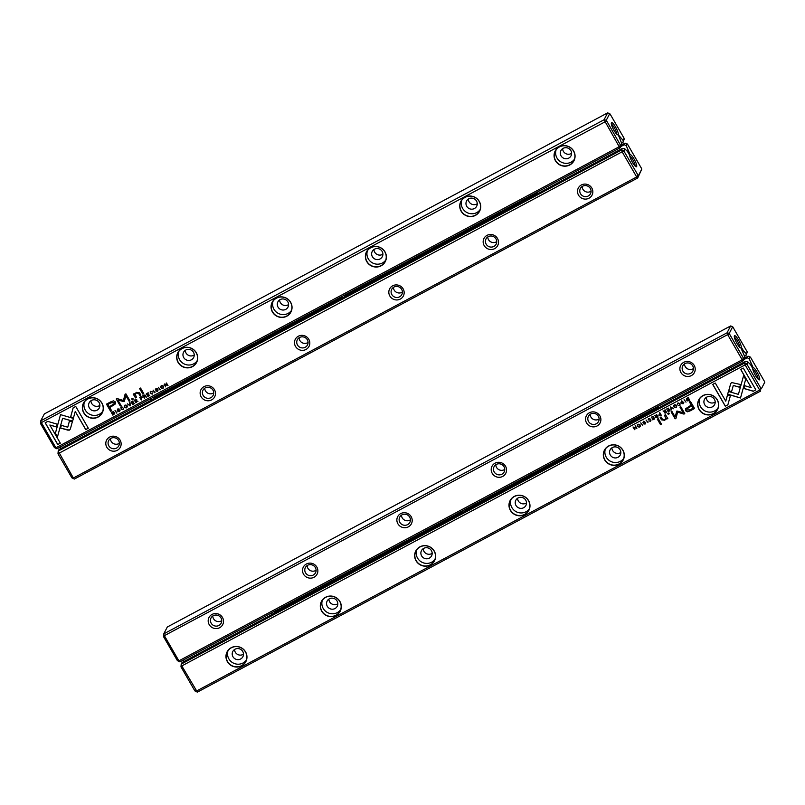 <?xml version="1.0" encoding="UTF-8"?>
<svg xmlns="http://www.w3.org/2000/svg" width="805" height="805" viewBox="0 0 805 805"><rect width="100%" height="100%" fill="white"/><g stroke="black" fill="none" stroke-linecap="round" stroke-linejoin="round"><path stroke-width="1.21" d="M746.356 353.798L747.292 351.996L745.963 355.518L746.356 353.798L743.498 350.9L741.415 347.337L741.053 348.223L744.806 356.776L743.206 360.821L179.907 661.881L178.891 660.855L742.2 359.795L727.66 334.618L164.361 635.678L178.891 660.855L177.392 660.643L163.506 636.604L163.747 633.887L727.046 332.827L730.628 325.945L167.319 626.994L163.747 633.887L164.361 635.678L163.506 636.604M179.907 661.881L177.392 660.643M747.292 351.996L732.701 326.729L729.28 333.31L729.551 334.085L743.428 358.124L743.87 358.577L744.806 356.776M741.214 347.72A6.903 1.509 61.9 0 0 738.497 339.972A6.903 1.509 61.9 0 0 734.321 336.027A6.903 1.509 61.9 0 0 736.957 343.413A6.903 1.509 61.9 0 0 740.67 347.901A6.903 1.509 61.9 0 0 741.214 347.72M744.625 356.233L745.963 355.518M694.202 365.41A7.728 7.456 27.4 0 1 687.54 376.478A7.728 7.456 27.4 0 1 680.919 365.007A7.728 7.456 27.4 0 1 694.202 365.41M599.866 415.823A7.728 7.456 27.4 0 1 593.205 426.892A7.728 7.456 27.4 0 1 586.583 415.42A7.728 7.456 27.4 0 1 599.866 415.823M505.53 466.246A7.728 7.456 27.4 0 1 498.859 477.315A7.728 7.456 27.4 0 1 492.237 465.843A7.728 7.456 27.4 0 1 505.53 466.246M411.184 516.669A7.728 7.456 27.4 0 1 404.523 527.738A7.728 7.456 27.4 0 1 397.901 516.267A7.728 7.456 27.4 0 1 411.184 516.669M316.848 567.082A7.728 7.456 27.4 0 1 310.177 578.151A7.728 7.456 27.4 0 1 303.555 566.68A7.728 7.456 27.4 0 1 316.848 567.082M222.502 617.505A7.728 7.456 27.4 0 1 215.841 628.574A7.728 7.456 27.4 0 1 209.22 617.103A7.728 7.456 27.4 0 1 222.502 617.505M743.498 350.9L742.814 351.262M729.551 334.085L727.66 334.618L727.046 332.827L729.28 333.31M743.87 358.577L743.206 360.821L742.2 359.795L743.428 358.124M730.628 325.945L732.701 326.729M212.782 616.006A5.695 5.504 -152.6 0 0 221.757 620.655M221.003 617.968A5.695 5.504 27.4 0 1 216.263 626.129A5.695 5.504 27.4 0 1 211.041 617.958A5.695 5.504 27.4 0 1 221.003 617.968M307.128 565.583A5.695 5.504 -152.6 0 0 316.093 570.242M401.464 515.16A5.695 5.504 -152.6 0 0 410.439 519.819M495.81 464.747A5.695 5.504 -152.6 0 0 504.775 469.396M590.146 414.323A5.695 5.504 -152.6 0 0 599.121 418.982M684.481 363.9A5.695 5.504 -152.6 0 0 693.457 368.559M315.349 567.545A5.695 5.504 27.4 0 1 310.599 575.716A5.695 5.504 27.4 0 1 305.377 567.545A5.695 5.504 27.4 0 1 315.349 567.545M409.685 517.132A5.695 5.504 27.4 0 1 404.945 525.293A5.695 5.504 27.4 0 1 399.723 517.122A5.695 5.504 27.4 0 1 409.685 517.132M504.021 466.709A5.695 5.504 27.4 0 1 499.281 474.87A5.695 5.504 27.4 0 1 494.059 466.699A5.695 5.504 27.4 0 1 504.021 466.709M598.367 416.286A5.695 5.504 27.4 0 1 593.627 424.456A5.695 5.504 27.4 0 1 588.405 416.286A5.695 5.504 27.4 0 1 598.367 416.286M692.702 365.873A5.695 5.504 27.4 0 1 687.963 374.033A5.695 5.504 27.4 0 1 682.741 365.862A5.695 5.504 27.4 0 1 692.702 365.873M739.624 347.126A5.695 1.248 61.9 0 0 737.853 341.773A5.695 1.248 61.9 0 0 734.391 337.325M622.346 148.422L59.037 449.482L58.212 451.072L621.52 150.012L622.346 148.422L624.69 148.684L627.548 151.582L629.631 155.144L630.023 154.379L626.24 145.705L624.278 144.709L620.856 146.54M624.69 148.684L624.026 151.27L638.345 175.752L641.756 169.171L641.494 168.396L627.608 144.357L627.176 143.904L626.24 145.705M629.832 154.761A6.903 1.509 -118.1 0 1 634.702 160.205A6.903 1.509 -118.1 0 1 636.121 166.776A6.903 1.509 -118.1 0 1 631.915 161.392A6.903 1.509 -118.1 0 1 629.772 154.902A6.903 1.509 -118.1 0 1 629.832 154.761M60.637 446.825L60.375 448.767M641.756 169.171L637.681 178.006L74.372 479.056L71.866 477.828L57.98 453.789L58.212 451.072L73.366 478.029L636.675 176.979L622.134 151.803L57.98 453.789M624.278 144.709L625.093 143.119L621.38 145.111M106.824 447.248A7.728 7.456 27.4 0 1 113.485 436.179A7.728 7.456 27.4 0 1 120.106 447.65A7.728 7.456 27.4 0 1 106.824 447.248M201.159 396.825A7.728 7.456 27.4 0 1 207.831 385.756A7.728 7.456 27.4 0 1 214.452 397.227A7.728 7.456 27.4 0 1 201.159 396.825M295.505 346.402A7.728 7.456 27.4 0 1 302.167 335.343A7.728 7.456 27.4 0 1 308.788 346.814A7.728 7.456 27.4 0 1 295.505 346.402M389.841 295.988A7.728 7.456 27.4 0 1 396.503 284.92A7.728 7.456 27.4 0 1 403.134 296.391A7.728 7.456 27.4 0 1 389.841 295.988M484.177 245.565A7.728 7.456 27.4 0 1 490.849 234.497A7.728 7.456 27.4 0 1 497.47 245.968A7.728 7.456 27.4 0 1 484.177 245.565M578.523 195.142A7.728 7.456 27.4 0 1 585.185 184.083A7.728 7.456 27.4 0 1 591.806 195.555A7.728 7.456 27.4 0 1 578.523 195.142M627.165 151.199L627.97 150.766M629.299 154.62L629.983 154.258L629.309 154.641M638.345 175.752L637.681 178.006L636.675 176.979L637.902 175.309M71.866 477.828L74.372 479.056M624.026 151.27L622.134 151.803L621.52 150.012L623.754 150.485M625.093 143.119L627.176 143.904M582.106 186.539A5.695 5.504 -152.6 0 0 591.071 191.188M580.516 193.743A5.695 5.504 27.4 0 1 585.255 185.573A5.695 5.504 27.4 0 1 590.478 193.743A5.695 5.504 27.4 0 1 580.516 193.743M487.76 236.952A5.695 5.504 -152.6 0 0 496.735 241.611M393.424 287.375A5.695 5.504 -152.6 0 0 402.399 292.034M299.088 337.798A5.695 5.504 -152.6 0 0 308.053 342.447M204.742 388.211A5.695 5.504 -152.6 0 0 213.717 392.87M110.406 438.634A5.695 5.504 -152.6 0 0 119.371 443.293M486.17 244.167A5.695 5.504 27.4 0 1 490.919 235.996A5.695 5.504 27.4 0 1 496.142 244.167A5.695 5.504 27.4 0 1 486.17 244.167M391.834 294.58A5.695 5.504 27.4 0 1 396.573 286.419A5.695 5.504 27.4 0 1 401.796 294.59A5.695 5.504 27.4 0 1 391.834 294.58M297.488 345.003A5.695 5.504 27.4 0 1 302.237 336.832A5.695 5.504 27.4 0 1 307.46 345.003A5.695 5.504 27.4 0 1 297.488 345.003M203.152 395.426A5.695 5.504 27.4 0 1 207.891 387.255A5.695 5.504 27.4 0 1 213.114 395.426A5.695 5.504 27.4 0 1 203.152 395.426M108.816 445.839A5.695 5.504 27.4 0 1 113.555 437.679A5.695 5.504 27.4 0 1 118.778 445.849A5.695 5.504 27.4 0 1 108.816 445.839M635.075 166.001A5.695 1.248 61.9 0 0 632.891 159.903A5.695 1.248 61.9 0 0 629.832 156.2M629.369 154.731L630.023 154.379M670.646 406.887L671.068 410.137L671.088 407.189L673.644 408.759L670.646 406.887M727.629 394.239L740.509 398.012L745.661 379.376L743.568 375.754L738.406 394.38L728.445 391.461L727.629 394.239L728.455 391.472M740.54 397.922L727.67 394.148M755.855 389.862L743.287 368.086L740.701 369.465L751.196 387.628L744.625 385.706L743.85 388.493L753.259 391.25L755.855 389.862M731.614 382.536L730.678 383.663L728.696 390.848L731.564 391.693L733.295 385.454L739.684 387.296L740.459 384.508L731.614 382.536M680.225 405.006L679.571 405.65L680.044 403.587L678.021 402.882L677.387 404.221L678.202 403.194L679.621 403.818L679.45 405.348L678.112 405.458L680.205 405.046M677.82 403.989L678.243 403.104L677.87 403.899L678.243 403.104L679.621 403.818M660.311 415.893L661.338 415.34L659.808 412.683L660.08 414.062L658.923 415.672L660.352 415.803L658.963 415.581L658.893 414.907L658.963 415.581M684.079 399.713L686.011 402.158L684.079 399.713M653.137 416.245L651.275 417.242L652.925 416.769L653.449 417.674L652.251 418.731L653.63 417.986L654.103 418.801L652.835 419.878L654.676 418.902L653.137 416.245M676.723 406.847L675.999 407.551C677.257 405.69 676.733 404.774 674.419 404.814C673.161 406.676 673.694 407.592 675.999 407.551L676.703 406.897M674.419 404.814L673.715 405.468M657.051 417.624L658.098 417.071L656.568 414.414L656.86 415.823L654.475 415.531L655.854 416.537L655.673 417.453L657.051 417.624L655.723 417.372L655.904 416.447L654.515 415.44M655.904 416.447L655.723 417.372M644.704 421.77L643.537 421.317L642.883 422.726L645.369 422.977L643.698 423.903L645.087 424.074L645.771 422.726L643.276 422.464L643.728 421.619L644.755 421.679L643.779 421.538L643.276 422.464M643.587 421.226L642.933 422.635L645.409 422.887L644.956 423.762M643.537 421.317L642.933 422.635M727.871 404.824L730.407 395.688L727.539 394.842L725.768 401.182L715.293 383.049L712.717 384.418L725.295 406.193L727.871 404.824M197.366 692.129L194.85 690.891L196.36 691.103L759.658 390.043L745.128 364.866L181.819 665.926L197.366 692.129L760.675 391.069L759.658 390.043L760.896 388.372L761.339 388.825L764.75 382.244L764.478 381.459L750.602 357.42L750.159 356.967L749.224 358.778L752.977 367.322L752.293 367.684M245.565 651.889A10.576 10.203 27.4 0 1 236.439 667.043A10.576 10.203 27.4 0 1 227.382 651.336A10.576 10.203 27.4 0 1 245.565 651.889M339.911 601.466A10.576 10.203 27.4 0 1 330.785 616.62A10.576 10.203 27.4 0 1 321.718 600.922A10.576 10.203 27.4 0 1 339.911 601.466M434.247 551.053A10.576 10.203 27.4 0 1 425.121 566.197A10.576 10.203 27.4 0 1 416.054 550.499A10.576 10.203 27.4 0 1 434.247 551.053M528.583 500.63A10.576 10.203 27.4 0 1 519.467 515.784A10.576 10.203 27.4 0 1 510.4 500.076A10.576 10.203 27.4 0 1 528.583 500.63M622.929 450.206A10.576 10.203 27.4 0 1 613.802 465.36A10.576 10.203 27.4 0 1 604.736 449.663A10.576 10.203 27.4 0 1 622.929 450.206M717.265 399.793A10.576 10.203 27.4 0 1 708.148 414.937A10.576 10.203 27.4 0 1 699.082 399.24A10.576 10.203 27.4 0 1 717.265 399.793M690.408 410.741L694.554 408.517L690.438 401.403L689.422 401.947L691.233 405.086L685.468 408.839L685.639 410.761L687.611 411.808L690.408 410.741L687.661 411.717L685.689 410.671L685.488 408.799M646.023 420.049L647.945 422.494L646.023 420.049M688.889 400.608L689.714 400.166L688.184 397.509L686.343 398.908L686.544 400.085L687.712 400.94L688.889 400.608L687.752 400.86L686.585 399.994L686.444 398.676M675.103 416.93L676.713 411.315L675.103 416.93L671.903 411.385L671.088 411.818L675.133 418.821L675.948 418.389L677.609 412.18L683.978 414.102L684.793 413.659L680.758 406.656L679.943 407.089L683.143 412.643L676.935 411.003M650.953 420.653L650.299 421.297L650.762 419.234L648.75 418.53L648.106 419.868L648.931 418.842L650.349 419.465L650.168 420.995L648.83 421.106L650.923 420.693M648.548 419.636L648.971 418.751L648.599 419.546L648.971 418.751L650.349 419.465M665.624 413.046L666.661 412.492L665.131 409.836L665.423 411.244L663.038 410.952L664.417 411.959L664.236 412.885L665.624 413.046L664.286 412.794L664.467 411.878L663.089 410.862M664.467 411.878L664.286 412.794M640.307 426.318L639.583 427.022C640.84 425.151 640.307 424.235 638.003 424.275C636.745 426.137 637.268 427.053 639.583 427.022L640.287 426.358M638.003 424.275L637.298 424.929M640.72 422.877L642.652 425.332L640.72 422.877M668.371 408.105L666.51 409.101L668.16 408.628L668.683 409.534L667.486 410.58L668.864 409.846L669.337 410.651L668.07 411.737L669.911 410.761L668.371 408.105M635.336 425.754L636.272 428.21L633.012 427.002L634.551 429.659L633.656 427.294L636.866 428.411L635.336 425.754M658.259 418.6L657.303 419.113L660.472 424.617L661.438 424.104L658.259 418.6M682.771 401.423L681.594 400.981L680.95 402.379L683.425 402.631L681.755 403.567L683.143 403.738L683.827 402.389L681.342 402.128L681.795 401.282L682.811 401.343L681.835 401.192L681.342 402.128M681.644 400.89L680.99 402.289L683.475 402.55L683.012 403.426M681.594 400.981L680.99 402.289M668.864 412.935L667.748 413.529L668.231 414.364L669.347 413.76L668.864 412.935M667.033 417.312L665.534 414.706L664.558 415.229L665.795 418.59L664.628 419.657L662.394 419.214L661.147 417.06L660.191 417.564L661.499 419.838L664.688 420.291L666.429 418.379L666.872 419.013L667.828 418.499L667.033 417.312M666.238 418.902L664.739 420.2L661.549 419.747L660.271 417.523M752.303 367.704L753.017 367.442L752.353 367.794M183.62 659.889L183.369 661.831M194.85 690.891L180.974 666.852L181.206 664.135L744.514 363.075L745.329 361.485L747.684 361.747L750.542 364.645L752.554 368.137L753.017 367.442M743.84 359.604L747.261 357.772L748.087 356.182L744.363 358.175M747.684 361.747L747.01 364.333L760.896 388.372M752.816 367.825A6.903 1.509 61.9 0 0 752.766 367.966A6.903 1.509 61.9 0 0 754.909 374.456A6.903 1.509 61.9 0 0 759.105 379.839A6.903 1.509 61.9 0 0 757.072 372.131A6.903 1.509 61.9 0 0 752.816 367.825M764.75 382.244L761.339 388.825M180.974 666.852L181.819 665.926L181.206 664.135L182.031 662.545L745.329 361.485M750.964 363.83L750.159 364.263M749.224 358.778L747.261 357.772M747.01 364.333L745.128 364.866L744.514 363.075L746.748 363.548M748.087 356.182L750.159 356.967M232.937 656.709A5.695 5.504 27.4 0 1 240.383 649.212A5.695 5.504 27.4 0 1 238.008 659.637A5.695 5.504 27.4 0 1 232.937 656.709M246.31 660.15A10.415 10.052 27.4 0 1 228.026 650.661M245.445 651.929A10.415 10.052 -152.6 0 0 227.241 651.919A10.415 10.052 -152.6 0 0 231.85 665.634A10.415 10.052 -152.6 0 0 245.445 651.929M234.537 649.504A5.695 5.504 -152.6 0 0 243.502 654.163M327.283 606.296A5.695 5.504 27.4 0 1 334.719 598.789A5.695 5.504 27.4 0 1 332.344 609.214A5.695 5.504 27.4 0 1 327.283 606.296M340.646 609.727A10.415 10.052 27.4 0 1 322.362 600.238M339.78 601.506A10.415 10.052 -152.6 0 0 321.577 601.496A10.415 10.052 -152.6 0 0 326.196 615.221A10.415 10.052 -152.6 0 0 339.78 601.506M421.619 555.873A5.695 5.504 27.4 0 1 429.065 548.366A5.695 5.504 27.4 0 1 426.69 558.791A5.695 5.504 27.4 0 1 421.619 555.873M434.992 559.314A10.415 10.052 27.4 0 1 416.698 549.815M434.126 551.093A10.415 10.052 -152.6 0 0 415.923 551.083A10.415 10.052 -152.6 0 0 420.532 564.798A10.415 10.052 -152.6 0 0 434.126 551.093M515.965 505.449A5.695 5.504 27.4 0 1 523.401 497.953A5.695 5.504 27.4 0 1 521.026 508.378A5.695 5.504 27.4 0 1 515.965 505.449M529.328 508.891A10.415 10.052 27.4 0 1 511.044 499.402M528.462 500.67A10.415 10.052 -152.6 0 0 510.259 500.66A10.415 10.052 -152.6 0 0 514.878 514.375A10.415 10.052 -152.6 0 0 528.462 500.67M610.301 455.036A5.695 5.504 27.4 0 1 617.737 447.53A5.695 5.504 27.4 0 1 615.372 457.954A5.695 5.504 27.4 0 1 610.301 455.036M623.664 458.468A10.415 10.052 27.4 0 1 605.38 448.979M622.808 450.247A10.415 10.052 -152.6 0 0 604.605 450.237A10.415 10.052 -152.6 0 0 609.214 463.962A10.415 10.052 -152.6 0 0 622.808 450.247M704.647 404.613A5.695 5.504 27.4 0 1 712.083 397.107A5.695 5.504 27.4 0 1 709.708 407.531A5.695 5.504 27.4 0 1 704.647 404.613M718.01 408.055A10.415 10.052 27.4 0 1 699.726 398.555M717.144 399.833A10.415 10.052 -152.6 0 0 698.941 399.823A10.415 10.052 -152.6 0 0 703.55 413.539A10.415 10.052 -152.6 0 0 717.144 399.833M328.873 599.081A5.695 5.504 -152.6 0 0 337.848 603.74M423.209 548.668A5.695 5.504 -152.6 0 0 432.184 553.317M517.555 498.245A5.695 5.504 -152.6 0 0 526.52 502.904M611.891 447.822A5.695 5.504 -152.6 0 0 620.866 452.48M706.237 397.408A5.695 5.504 -152.6 0 0 715.202 402.057M758.058 379.064A5.695 1.248 61.9 0 0 755.885 372.967A5.695 1.248 61.9 0 0 752.826 369.264M727.891 404.744L725.295 406.193M725.768 401.182L727.549 394.853M725.335 406.112L712.797 384.377M645.137 423.983L643.769 423.853M694.524 408.477L690.459 410.651M691.233 405.086L689.493 401.906M686.826 408.86L691.747 405.811L693.055 408.236L691.706 405.901L686.796 408.9L686.917 409.987L690.016 409.856L693.055 408.236M647.924 422.444L646.093 420.009M658.067 417.02L657.101 417.533M656.86 415.823L656.246 414.585M656.075 417.191L657.101 416.054L657.514 416.94L657.051 416.145L656.075 417.191L657.514 416.94M689.694 400.115L688.939 400.528M686.997 399.773L688.023 397.952L689.161 400.085L687.973 398.042L686.876 398.757L687.39 398.294L686.957 399.864L689.161 400.085M675.969 418.308L675.184 418.731L671.169 411.778M684.763 413.609L684.019 414.012L677.609 412.18M683.143 412.643L680.014 407.048M650.219 420.904L650.4 419.375M650.339 421.206L648.88 421.015M676.049 407.461L673.906 406.807L673.745 405.428M674.167 405.499L674.65 405.026C676.281 405.096 676.693 405.811 675.888 407.169M675.838 407.26C676.653 405.901 676.24 405.187 674.6 405.116C673.785 406.485 674.198 407.199 675.838 407.26L676.311 406.787M653.449 417.674L652.976 416.678L651.346 417.201M654.103 418.801L653.68 417.896L652.141 418.369M654.646 418.852L652.734 419.526M685.981 402.108L684.149 399.672M666.641 412.442L665.665 412.955M665.423 411.244L664.809 410.007M664.638 412.613L665.665 411.476L666.077 412.371L665.614 411.566L664.638 412.613L666.077 412.371M661.308 415.289L660.352 415.803M660.08 414.062L659.486 412.854M659.335 415.44L660.321 414.293L660.764 415.239L660.271 414.384L659.335 415.44L660.764 415.239M679.49 405.257L679.672 403.728M679.621 405.559L678.152 405.378M731.594 391.592L728.736 390.757L730.729 383.572M739.704 387.205L733.295 385.454M755.825 389.811L753.259 391.25M751.196 387.628L740.781 369.425M753.299 391.16L743.901 388.413L744.645 385.716M738.406 394.38L743.579 375.774M671.491 409.846L670.696 406.857M673.594 408.719L671.088 407.189M639.633 426.932L637.49 426.278L637.319 424.889M638.224 424.487L638.184 424.577C637.369 425.946 637.781 426.66 639.422 426.72C640.227 425.362 639.814 424.648 638.184 424.577L638.224 424.487C639.864 424.557 640.277 425.271 639.462 426.64M642.621 425.282L640.79 422.846M668.683 409.534L668.21 408.538L666.58 409.061M669.337 410.651L668.915 409.755L667.375 410.228M669.881 410.711L667.969 411.385M636.272 428.21L635.044 425.915M634.873 429.417L633.092 426.962M636.846 428.361L633.656 427.294M661.408 424.054L660.523 424.527L657.373 419.073M683.193 403.647L681.825 403.516M669.317 413.71L668.281 414.273L667.828 413.488M665.816 418.54L664.638 415.189M667.798 418.459L666.922 418.922L666.48 418.288M130.38 405.76L129.957 402.52L129.947 405.458L127.381 403.889L130.38 405.76M73.406 418.419L60.526 414.635L55.364 433.271L57.457 436.904L62.619 418.268L72.591 421.196L73.406 418.419M57.487 436.793L55.414 433.181L60.526 414.645M45.171 422.786L57.749 444.561L60.325 443.183L49.84 425.02L56.4 426.942L57.175 424.155L47.777 421.397L45.171 422.786M69.411 430.122L70.347 428.985L72.339 421.8L69.461 420.965L67.741 427.203L61.351 425.352L60.576 428.139L69.411 430.122M121.454 407.008L120.992 409.071L123.004 409.765L123.648 408.427L122.823 409.463L121.404 408.829L121.585 407.31L122.924 407.189L120.82 407.602M123.205 408.668L122.823 409.463M140.724 396.764L139.688 397.318L141.227 399.974L140.945 398.596L142.103 396.976L140.724 396.764M142.163 397.7L142.103 396.976M116.946 412.945L115.024 410.5L116.946 412.945M147.889 396.412L149.76 395.416L148.1 395.879L147.577 394.973L148.955 394.239L147.395 394.661L146.933 393.856L148.19 392.77L146.349 393.756L147.889 396.412L146.43 393.715M125.027 405.096C123.769 406.968 124.302 407.883 126.606 407.843C127.864 405.982 127.341 405.066 125.027 405.096L124.322 405.76M143.974 395.024L142.928 395.587L144.457 398.244L144.659 396.563L146.55 397.127L145.172 396.11L145.353 395.195L143.974 395.024M156.321 390.888L157.488 391.341L158.142 389.932L155.657 389.68L157.307 388.704L155.939 388.574L155.254 389.922L157.75 390.184L157.297 391.029L156.321 390.888M155.989 388.483L155.305 389.831L157.79 390.093L157.297 391.029M155.939 388.574L155.305 389.831M155.657 389.68L156.12 388.795L155.707 389.59L156.12 388.795L156.925 388.966M155.898 391.109L157.539 391.25M73.164 407.833L70.619 416.97L73.497 417.805L75.257 411.466L85.733 429.608L88.309 428.23L75.74 406.455L73.164 407.833M606.557 121.022L41.367 422.615L55.897 447.791L619.206 146.731L604.062 119.764L607.634 112.871L44.325 413.931L40.753 420.824L604.062 119.764L606.296 120.237L620.444 145.061L620.876 145.514L621.812 143.703L618.22 134.656A6.903 1.509 -118.1 0 1 617.677 134.838A6.903 1.509 -118.1 0 1 613.47 129.454A6.903 1.509 -118.1 0 1 611.337 122.964A6.903 1.509 -118.1 0 1 615.503 126.908A6.903 1.509 -118.1 0 1 618.22 134.656L623.362 140.734L624.026 138.148L610.15 114.109L609.707 113.656L606.296 120.237M555.46 160.758A10.576 10.203 27.4 0 1 564.587 145.614A10.576 10.203 27.4 0 1 573.653 161.312A10.576 10.203 27.4 0 1 555.46 160.758M461.124 211.182A10.576 10.203 27.4 0 1 470.241 196.038A10.576 10.203 27.4 0 1 479.307 211.735A10.576 10.203 27.4 0 1 461.124 211.182M366.778 261.605A10.576 10.203 27.4 0 1 375.905 246.451A10.576 10.203 27.4 0 1 384.971 262.158A10.576 10.203 27.4 0 1 366.778 261.605M272.442 312.018A10.576 10.203 27.4 0 1 281.559 296.874A10.576 10.203 27.4 0 1 290.625 312.571A10.576 10.203 27.4 0 1 272.442 312.018M178.096 362.441A10.576 10.203 27.4 0 1 187.223 347.297A10.576 10.203 27.4 0 1 196.289 362.995A10.576 10.203 27.4 0 1 178.096 362.441M83.76 412.864A10.576 10.203 27.4 0 1 92.887 397.71A10.576 10.203 27.4 0 1 101.943 413.418A10.576 10.203 27.4 0 1 83.76 412.864M110.617 401.916L106.471 404.13L110.587 411.254L111.603 410.701L109.802 407.572L115.568 403.818L115.387 401.896L113.414 400.85L110.617 401.916M155.003 392.609L153.081 390.163L155.003 392.609M112.137 412.039L111.311 412.482L112.841 415.139L114.682 413.74L114.491 412.573L113.314 411.707L112.137 412.039M124.362 401.252L125.922 395.728L129.122 401.272L129.937 400.83L125.892 393.826L125.077 394.269L123.417 400.477L117.057 398.555L116.232 398.998L120.277 406.002L121.092 405.559L117.882 400.015L124.091 401.655M150.736 391.361L150.263 393.424L152.276 394.118L152.92 392.78L152.105 393.816L150.676 393.182L150.857 391.663L152.195 391.542L150.102 391.954M152.477 393.021L152.105 393.816M135.411 399.602L134.365 400.166L135.894 402.822L136.095 401.142L137.987 401.705L136.608 400.689L136.79 399.773L135.411 399.602M161.443 385.635C160.195 387.507 160.718 388.413 163.033 388.372C164.28 386.511 163.757 385.595 161.443 385.635L160.748 386.289M160.306 389.771L158.384 387.326L160.306 389.771M132.654 404.553L134.526 403.557L132.865 404.019L132.342 403.124L133.721 402.379L132.161 402.802L131.698 401.997L132.956 400.91L131.114 401.896L132.654 404.553L131.195 401.856M165.689 386.893L164.753 384.448L168.014 385.655L166.484 382.999L167.37 385.353L164.723 383.935L164.16 384.237L165.689 386.893L164.23 384.196M142.767 394.048L143.723 393.544L140.553 388.04L139.597 388.553L142.767 394.048L139.668 388.513M118.265 411.224L119.432 411.677L120.086 410.268L117.6 410.017L119.251 409.051L117.882 408.92L117.198 410.268L119.693 410.52L119.241 411.365L118.265 411.224M117.922 408.829L117.238 410.178L119.734 410.439L119.241 411.365M117.882 408.92L117.238 410.178M117.6 410.017L118.053 409.141L117.651 409.926L118.053 409.141L118.868 409.302M132.161 399.723L133.278 399.129L132.795 398.294L131.678 398.888L132.161 399.723L131.758 398.847M133.992 395.346L135.492 397.942L136.468 397.418L135.23 394.068L136.407 392.991L138.631 393.444L139.879 395.597L140.835 395.084L139.527 392.82L136.337 392.357L134.596 394.269L134.153 393.635L133.197 394.148L133.992 395.346L133.238 394.058M624.298 138.933L622.969 142.455L621.631 143.169M621.812 143.703L620.222 147.758L56.914 448.818L54.398 447.58L40.522 423.541L40.753 420.824L41.367 422.615L40.522 423.541M622.969 142.455L623.362 140.734M619.82 138.198L620.504 137.836M620.876 145.514L620.222 147.758L619.206 146.731L620.444 145.061M54.398 447.58L56.914 448.818M609.707 113.656L607.634 112.871M570.856 150.605A5.695 5.504 27.4 0 1 563.409 158.112A5.695 5.504 27.4 0 1 565.784 147.687A5.695 5.504 27.4 0 1 570.856 150.605M574.408 159.289A10.415 10.052 27.4 0 1 556.124 149.8M555.621 160.648A10.415 10.052 -152.6 0 0 573.824 160.658A10.415 10.052 -152.6 0 0 569.216 146.943A10.415 10.052 -152.6 0 0 555.621 160.648M562.635 148.643A5.695 5.504 -152.6 0 0 571.61 153.302M476.51 201.029A5.695 5.504 27.4 0 1 469.074 208.535A5.695 5.504 27.4 0 1 471.448 198.111A5.695 5.504 27.4 0 1 476.51 201.029M480.072 209.713A10.415 10.052 27.4 0 1 461.788 200.224M461.285 211.071A10.415 10.052 -152.6 0 0 479.488 211.071A10.415 10.052 -152.6 0 0 474.87 197.356A10.415 10.052 -152.6 0 0 461.285 211.071M382.174 251.452A5.695 5.504 27.4 0 1 374.738 258.948A5.695 5.504 27.4 0 1 377.102 248.524A5.695 5.504 27.4 0 1 382.174 251.452M385.726 260.126A10.415 10.052 27.4 0 1 367.442 250.637M366.939 261.484A10.415 10.052 -152.6 0 0 385.142 261.494A10.415 10.052 -152.6 0 0 380.534 247.779A10.415 10.052 -152.6 0 0 366.939 261.484M287.838 301.865A5.695 5.504 27.4 0 1 280.392 309.372A5.695 5.504 27.4 0 1 282.766 298.947A5.695 5.504 27.4 0 1 287.838 301.865M291.39 310.549A10.415 10.052 27.4 0 1 273.106 301.06M272.603 311.907A10.415 10.052 -152.6 0 0 290.806 311.917A10.415 10.052 -152.6 0 0 286.198 298.202A10.415 10.052 -152.6 0 0 272.603 311.907M193.492 352.288A5.695 5.504 27.4 0 1 186.056 359.795A5.695 5.504 27.4 0 1 188.42 349.37A5.695 5.504 27.4 0 1 193.492 352.288M197.044 360.972A10.415 10.052 27.4 0 1 178.76 351.483M178.257 362.331A10.415 10.052 -152.6 0 0 196.47 362.341A10.415 10.052 -152.6 0 0 191.852 348.615A10.415 10.052 -152.6 0 0 178.257 362.331M99.156 402.711A5.695 5.504 27.4 0 1 91.71 410.208A5.695 5.504 27.4 0 1 94.084 399.783A5.695 5.504 27.4 0 1 99.156 402.711M102.708 411.385A10.415 10.052 27.4 0 1 84.424 401.896M83.921 412.744A10.415 10.052 -152.6 0 0 102.124 412.754A10.415 10.052 -152.6 0 0 97.516 399.039A10.415 10.052 -152.6 0 0 83.921 412.744M468.299 199.066A5.695 5.504 -152.6 0 0 477.264 203.725M373.953 249.48A5.695 5.504 -152.6 0 0 382.928 254.139M279.617 299.903A5.695 5.504 -152.6 0 0 288.582 304.562M185.271 350.326A5.695 5.504 -152.6 0 0 194.246 354.985M90.935 400.749A5.695 5.504 -152.6 0 0 99.901 405.398M616.63 134.063A5.695 1.248 61.9 0 0 614.869 128.709A5.695 1.248 61.9 0 0 611.398 124.262M73.517 417.715L70.669 416.879L73.185 407.823M88.278 428.18L85.773 429.518L75.257 411.466M111.583 410.661L110.637 411.164L106.552 404.09M115.588 403.768L109.802 407.572M107.981 404.412L109.329 406.746L114.23 403.748L114.109 402.661L111.01 402.792L108.021 404.321L111.06 402.701L114.159 402.581L114.25 403.708M154.661 392.729L153.151 390.123M144.83 397.982L143.008 395.547M146.51 397.086L145.464 396.422L144.165 396.835M143.521 395.708L145.001 395.366L144.598 396.11L145.001 395.366L143.521 395.708L143.974 396.503L144.95 395.456L144.558 396.201M114.733 413.649L112.891 415.048L111.382 412.442M111.875 412.563L113.052 414.615L114.069 412.794L111.915 412.472L114.119 412.703L113.736 414.183M113.686 414.273L114.219 413.76M124.413 401.162L123.648 401.564L117.882 400.015M129.907 400.779L129.172 401.182L125.922 395.728M123.417 400.477L125.107 394.249M121.062 405.509L120.317 405.911L116.302 398.958M152.145 393.726L152.527 392.931L152.145 393.726M152.165 391.502L150.907 391.572M152.326 394.027L150.304 393.333L150.777 391.27M126.657 407.753L124.513 407.109L124.352 405.71M124.765 405.77L125.238 405.307C126.868 405.368 127.291 406.082 126.476 407.451M126.425 407.541C127.24 406.173 126.828 405.458 125.188 405.388C124.373 406.756 124.785 407.471 126.425 407.541L126.898 407.068M149.73 395.366L147.929 396.322M148.925 394.188L147.577 394.973M148.341 393.031L146.933 393.856M116.604 413.066L115.095 410.459M136.266 402.56L134.435 400.125M137.947 401.655L136.9 401.001L135.602 401.413M134.948 400.286L136.437 399.944L136.035 400.689L136.437 399.944L134.948 400.286L135.411 401.081L136.387 400.035L135.995 400.769M141.589 399.713L139.768 397.278M142.153 396.885L140.945 398.596M140.261 397.408L141.74 397.117L141.368 397.871L141.74 397.117L140.261 397.408L140.754 398.264L141.69 397.207L141.328 397.962M122.873 409.373L123.256 408.578L122.873 409.373M122.883 407.139L121.625 407.219M123.054 409.675L121.032 408.98L121.505 406.917M70.387 428.894L69.461 430.031L67.982 430.182L60.617 428.049L61.371 425.362M67.741 427.203L69.482 420.965M60.295 443.142L57.789 444.481L45.251 422.746M56.42 426.851L49.84 425.02M72.611 421.096L62.619 418.268M129.947 405.458L129.585 402.721M129.997 405.911L127.482 403.838M163.073 388.292L160.94 387.648L160.769 386.249M161.181 386.309L161.654 385.837C163.294 385.897 163.707 386.611 162.892 387.98M162.852 388.07C163.656 386.702 163.244 385.987 161.614 385.927C160.799 387.286 161.211 388 162.852 388.07L163.324 387.597M159.964 389.892L158.454 387.286M134.495 403.506L132.704 404.462M133.69 402.329L132.342 403.124M133.107 401.182L131.698 401.997M167.983 385.605L164.753 384.448M167.37 385.353L166.192 383.15M143.703 393.494L142.817 393.967M119.472 411.586L117.862 411.486M133.248 399.079L132.201 399.632M136.437 397.368L135.532 397.851L134.032 395.255M140.805 395.034L139.919 395.507L138.681 393.353L136.448 392.9L135.28 393.977M537.015 192.224L537.69 193.663L535.697 194.146L537.539 193.753M537.589 191.922L538.112 193.442M530.193 197.668A0.875 0.513 161.1 0 0 528.754 198.443M505.288 210.98A0.875 0.513 161.1 0 0 503.85 211.755M480.384 224.293A0.875 0.513 161.1 0 0 478.945 225.068M455.479 237.606A0.875 0.513 161.1 0 0 454.04 238.371M430.574 250.919A0.875 0.513 161.1 0 0 429.135 251.683M405.67 264.231A0.875 0.513 161.1 0 0 404.231 264.996M380.765 277.534A0.875 0.513 161.1 0 0 379.316 278.309M156.613 397.338A0.875 0.513 161.1 0 0 155.164 398.103M181.517 384.025A0.875 0.513 161.1 0 0 180.079 384.79M206.422 370.713A0.875 0.513 161.1 0 0 204.983 371.487M231.327 357.4A0.875 0.513 161.1 0 0 229.888 358.175M256.231 344.087A0.875 0.513 161.1 0 0 254.793 344.862M281.136 330.785A0.875 0.513 161.1 0 0 279.697 331.549M306.041 317.472A0.875 0.513 161.1 0 0 304.602 318.237M355.86 290.847A0.875 0.513 161.1 0 0 354.411 291.621M330.946 304.159A0.875 0.513 161.1 0 0 329.507 304.934M525.102 200.395A4.387 2.546 161.1 0 0 522.536 201.773M500.197 213.707A4.387 2.546 161.1 0 0 497.631 215.076M475.282 227.02A4.387 2.546 161.1 0 0 472.716 228.389M450.377 240.333A4.387 2.546 161.1 0 0 447.811 241.701M425.473 253.645A4.387 2.546 161.1 0 0 422.907 255.014M400.568 266.948A4.387 2.546 161.1 0 0 398.002 268.327M514.083 206.281L513.64 205.828L508.197 208.737L508.639 209.189M489.178 219.594L488.736 219.141L483.282 222.049L483.735 222.502M464.274 232.907L463.831 232.454L458.377 235.362L458.83 235.815M439.369 246.219L438.916 245.767L433.472 248.675L433.925 249.127M414.464 259.522L414.012 259.069L408.568 261.987L409.021 262.44M389.56 272.835L389.107 272.382L383.663 275.29L384.106 275.743M165.407 392.639L164.955 392.186L159.511 395.094L159.954 395.547M190.312 379.326L189.859 378.873L184.415 381.781L184.868 382.234M215.217 366.013L214.764 365.561L209.32 368.469L209.773 368.921M240.121 352.701L239.669 352.248L234.225 355.156L234.678 355.609M265.026 339.388L264.583 338.935L259.13 341.843L259.582 342.306M289.931 326.085L289.488 325.623L284.044 328.541L284.487 328.993M176.416 386.752A4.387 2.546 161.1 0 0 173.85 388.121M201.32 373.44A4.387 2.546 161.1 0 0 198.755 374.808M226.225 360.127A4.387 2.546 161.1 0 0 223.659 361.495M251.13 346.814A4.387 2.546 161.1 0 0 248.564 348.193M276.045 333.501A4.387 2.546 161.1 0 0 273.479 334.88M300.949 320.199A4.387 2.546 161.1 0 0 298.383 321.567M314.836 312.773L314.393 312.32L308.949 315.228L309.392 315.681M375.663 280.261A4.387 2.546 161.1 0 0 373.097 281.629M364.655 286.147L364.202 285.695L358.758 288.603L359.201 289.055M325.854 306.886A4.387 2.546 161.1 0 0 323.288 308.255M340.696 297.89L153.886 397.73L153.574 397.197L340.384 297.357A2.194 2.113 -152.6 0 0 340.696 297.89L341.813 298.353M344.681 296.824L344.429 295.888A2.194 2.113 -152.6 0 0 344.127 295.365L344.107 295.324M153.886 397.73L154.57 398.425M344.127 295.365L529.992 196.028L534.862 193.764L535.697 194.73M535.013 194.035L344.429 295.888M360.469 287.687A6.027 4.729 -44.6 0 0 361.596 287.214A6.027 4.729 -44.6 0 0 362.642 286.53M360.127 288.562A6.581 5.162 135.4 0 1 358.859 288.713M364.403 285.896A6.581 5.162 135.4 0 1 363.649 286.681M310.66 314.312A6.027 4.729 -44.6 0 0 311.787 313.829A6.027 4.729 -44.6 0 0 312.833 313.145M310.317 315.188A6.581 5.162 135.4 0 1 309.05 315.329M314.594 312.521A6.581 5.162 135.4 0 1 313.839 313.306M343.997 297.186A1.751 1.691 -152.6 0 0 344.5 295.999M341.29 296.824A1.751 1.691 -152.6 0 0 343.192 297.619M342.548 297.961A2.194 2.113 27.4 0 1 340.998 296.985M285.755 327.625A6.027 4.729 -44.6 0 0 286.872 327.142A6.027 4.729 -44.6 0 0 287.928 326.458M285.413 328.5A6.581 5.162 135.4 0 1 284.145 328.641M289.689 325.834A6.581 5.162 135.4 0 1 288.935 326.619M260.85 340.928A6.027 4.729 -44.6 0 0 261.967 340.455A6.027 4.729 -44.6 0 0 263.024 339.77M260.508 341.803A6.581 5.162 135.4 0 1 259.24 341.954M264.775 339.136A6.581 5.162 135.4 0 1 264.03 339.921M235.946 354.24A6.027 4.729 -44.6 0 0 237.062 353.767A6.027 4.729 -44.6 0 0 238.119 353.083M235.603 355.116A6.581 5.162 135.4 0 1 234.325 355.267M239.87 352.449A6.581 5.162 135.4 0 1 239.125 353.234M211.041 367.553A6.027 4.729 -44.6 0 0 212.158 367.08A6.027 4.729 -44.6 0 0 213.214 366.396M210.699 368.428A6.581 5.162 135.4 0 1 209.421 368.569M214.965 365.762A6.581 5.162 135.4 0 1 214.221 366.547M186.136 380.866A6.027 4.729 -44.6 0 0 187.253 380.383A6.027 4.729 -44.6 0 0 188.3 379.698M185.794 381.741A6.581 5.162 135.4 0 1 184.516 381.882M190.061 379.075A6.581 5.162 135.4 0 1 189.316 379.859M161.231 394.178A6.027 4.729 -44.6 0 0 162.348 393.695A6.027 4.729 -44.6 0 0 163.395 393.011M160.879 395.054A6.581 5.162 135.4 0 1 159.611 395.195M165.156 392.387A6.581 5.162 135.4 0 1 164.401 393.172M385.384 274.374A6.027 4.729 -44.6 0 0 386.501 273.901A6.027 4.729 -44.6 0 0 387.547 273.217M385.031 275.25A6.581 5.162 135.4 0 1 383.764 275.401M389.308 272.583A6.581 5.162 135.4 0 1 388.553 273.368M410.288 261.062A6.027 4.729 -44.6 0 0 411.405 260.589A6.027 4.729 -44.6 0 0 412.452 259.904M409.946 261.947A6.581 5.162 135.4 0 1 408.668 262.088M414.213 259.27A6.581 5.162 135.4 0 1 413.468 260.055M435.193 247.759A6.027 4.729 -44.6 0 0 436.31 247.276A6.027 4.729 -44.6 0 0 437.367 246.592M434.851 248.634A6.581 5.162 135.4 0 1 433.573 248.775M439.117 245.968A6.581 5.162 135.4 0 1 438.373 246.753M460.098 234.446A6.027 4.729 -44.6 0 0 461.215 233.963A6.027 4.729 -44.6 0 0 462.271 233.279M459.756 235.322A6.581 5.162 135.4 0 1 458.488 235.463M464.022 232.655A6.581 5.162 135.4 0 1 463.278 233.44M485.002 221.133A6.027 4.729 -44.6 0 0 486.119 220.661A6.027 4.729 -44.6 0 0 487.176 219.976M484.66 222.009A6.581 5.162 135.4 0 1 483.392 222.15M488.927 219.342A6.581 5.162 135.4 0 1 488.182 220.127M509.907 207.821A6.027 4.729 -44.6 0 0 511.024 207.348A6.027 4.729 -44.6 0 0 512.081 206.664M509.565 208.696A6.581 5.162 135.4 0 1 508.297 208.847M513.842 206.03A6.581 5.162 135.4 0 1 513.087 206.815M657.584 406.585L658.269 408.024L656.276 408.507L658.108 408.105M658.158 406.273L658.681 407.803M650.772 412.029A0.875 0.513 161.1 0 0 649.333 412.794M625.867 425.342A0.875 0.513 161.1 0 0 624.428 426.107M600.963 438.655A0.875 0.513 161.1 0 0 599.524 439.419M576.058 451.957A0.875 0.513 161.1 0 0 574.609 452.732M551.153 465.27A0.875 0.513 161.1 0 0 549.704 466.045M526.239 478.583A0.875 0.513 161.1 0 0 524.8 479.357M501.334 491.895A0.875 0.513 161.1 0 0 499.895 492.66M277.182 611.689A0.875 0.513 161.1 0 0 275.743 612.464M302.086 598.377A0.875 0.513 161.1 0 0 300.647 599.151M326.991 585.074A0.875 0.513 161.1 0 0 325.552 585.839M351.906 571.761A0.875 0.513 161.1 0 0 350.457 572.526M376.81 558.449A0.875 0.513 161.1 0 0 375.372 559.213M401.715 545.136A0.875 0.513 161.1 0 0 400.276 545.911M426.62 531.823A0.875 0.513 161.1 0 0 425.181 532.598M476.429 505.208A0.875 0.513 161.1 0 0 474.99 505.973M451.525 518.511A0.875 0.513 161.1 0 0 450.086 519.285M645.67 414.756A4.387 2.546 161.1 0 0 643.104 416.125M620.766 428.059A4.387 2.546 161.1 0 0 618.2 429.437M595.861 441.371A4.387 2.546 161.1 0 0 593.295 442.75M570.956 454.684A4.387 2.546 161.1 0 0 568.39 456.053M546.052 467.997A4.387 2.546 161.1 0 0 543.486 469.365M521.147 481.31A4.387 2.546 161.1 0 0 518.581 482.678M634.662 420.643L634.209 420.18L628.765 423.098L629.218 423.551M609.757 433.945L609.305 433.493L603.861 436.411L604.313 436.863M584.853 447.258L584.4 446.805L578.956 449.713L579.399 450.166M559.948 460.571L559.495 460.118L554.051 463.026L554.494 463.479M535.033 473.883L534.59 473.431L529.147 476.339L529.589 476.791M510.129 487.196L509.686 486.743L504.242 489.651L504.685 490.104M285.976 606.99L285.534 606.537L280.09 609.445L280.532 609.898M310.881 593.677L310.438 593.225L304.994 596.133L305.437 596.586M335.796 580.365L335.343 579.912L329.899 582.83L330.342 583.283M360.7 567.062L360.248 566.599L354.804 569.517L355.247 569.97M385.605 553.749L385.152 553.297L379.708 556.205L380.161 556.658M410.51 540.437L410.057 539.984L404.613 542.892L405.066 543.345M296.995 601.104A4.387 2.546 161.1 0 0 294.429 602.472M321.899 587.791A4.387 2.546 161.1 0 0 319.333 589.169M346.804 574.478A4.387 2.546 161.1 0 0 344.238 575.857M371.709 561.176A4.387 2.546 161.1 0 0 369.143 562.544M396.613 547.863A4.387 2.546 161.1 0 0 394.048 549.231M421.518 534.55A4.387 2.546 161.1 0 0 418.952 535.919M435.414 527.124L434.962 526.671L429.518 529.579L429.971 530.032M496.242 494.622A4.387 2.546 161.1 0 0 493.676 495.991M485.224 500.509L484.781 500.046L479.337 502.964L479.78 503.417M446.423 521.238A4.387 2.546 161.1 0 0 443.857 522.606M461.265 512.242L274.455 612.082L274.153 611.559L460.963 511.708A2.194 2.113 -152.6 0 0 461.265 512.242L462.392 512.705M465.26 511.175L465.008 510.249A2.194 2.113 -152.6 0 0 464.696 509.716L464.676 509.676M274.455 612.082L275.139 612.786M464.696 509.716L650.571 410.379L655.441 408.125L656.276 409.081M655.592 408.387L465.008 510.249M481.048 502.038A6.027 4.729 -44.6 0 0 482.165 501.565A6.027 4.729 -44.6 0 0 483.221 500.881M480.706 502.924A6.581 5.162 135.4 0 1 479.438 503.065M484.982 500.247A6.581 5.162 135.4 0 1 484.228 501.042M431.239 528.664A6.027 4.729 -44.6 0 0 432.355 528.191A6.027 4.729 -44.6 0 0 433.412 527.506M430.896 529.539A6.581 5.162 135.4 0 1 429.618 529.69M435.163 526.873A6.581 5.162 135.4 0 1 434.418 527.657M464.566 511.547A1.751 1.691 -152.6 0 0 465.079 510.35M461.869 511.185A1.751 1.691 -152.6 0 0 463.771 511.97M463.127 512.312A2.194 2.113 27.4 0 1 461.577 511.336M406.334 541.976A6.027 4.729 -44.6 0 0 407.451 541.493A6.027 4.729 -44.6 0 0 408.507 540.819M405.992 542.852A6.581 5.162 135.4 0 1 404.714 542.993M410.258 540.185A6.581 5.162 135.4 0 1 409.514 540.97M381.429 555.289A6.027 4.729 -44.6 0 0 382.546 554.806A6.027 4.729 -44.6 0 0 383.593 554.122M381.087 556.164A6.581 5.162 135.4 0 1 379.809 556.305M385.353 553.498A6.581 5.162 135.4 0 1 384.609 554.283M356.514 568.602A6.027 4.729 -44.6 0 0 357.641 568.119A6.027 4.729 -44.6 0 0 358.688 567.434M356.172 569.477A6.581 5.162 135.4 0 1 354.904 569.618M360.449 566.811A6.581 5.162 135.4 0 1 359.694 567.595M331.61 581.904A6.027 4.729 -44.6 0 0 332.737 581.431A6.027 4.729 -44.6 0 0 333.783 580.747M331.268 582.79A6.581 5.162 135.4 0 1 330 582.931M335.544 580.113A6.581 5.162 135.4 0 1 334.789 580.898M306.705 595.217A6.027 4.729 -44.6 0 0 307.832 594.744A6.027 4.729 -44.6 0 0 308.879 594.06M306.363 596.092A6.581 5.162 135.4 0 1 305.095 596.243M310.639 593.426A6.581 5.162 135.4 0 1 309.885 594.211M281.8 608.53A6.027 4.729 -44.6 0 0 282.927 608.057A6.027 4.729 -44.6 0 0 283.974 607.373M281.458 609.405A6.581 5.162 135.4 0 1 280.19 609.546M285.735 606.739A6.581 5.162 135.4 0 1 284.98 607.523M505.953 488.736A6.027 4.729 -44.6 0 0 507.08 488.253A6.027 4.729 -44.6 0 0 508.126 487.568M505.61 489.611A6.581 5.162 135.4 0 1 504.343 489.752M509.887 486.945A6.581 5.162 135.4 0 1 509.132 487.729M530.857 475.423A6.027 4.729 -44.6 0 0 531.984 474.94A6.027 4.729 -44.6 0 0 533.031 474.266M530.515 476.298A6.581 5.162 135.4 0 1 529.247 476.439M534.792 473.632A6.581 5.162 135.4 0 1 534.037 474.417M555.762 462.11A6.027 4.729 -44.6 0 0 556.889 461.637A6.027 4.729 -44.6 0 0 557.935 460.953M555.42 462.986A6.581 5.162 135.4 0 1 554.152 463.127M559.696 460.319A6.581 5.162 135.4 0 1 558.942 461.104M580.677 448.798A6.027 4.729 -44.6 0 0 581.794 448.325A6.027 4.729 -44.6 0 0 582.84 447.64M580.325 449.673A6.581 5.162 135.4 0 1 579.057 449.824M584.601 447.006A6.581 5.162 135.4 0 1 583.846 447.791M605.581 435.485A6.027 4.729 -44.6 0 0 606.698 435.012A6.027 4.729 -44.6 0 0 607.745 434.328M605.239 436.37A6.581 5.162 135.4 0 1 603.961 436.511M609.506 433.694A6.581 5.162 135.4 0 1 608.761 434.479M630.486 422.182A6.027 4.729 -44.6 0 0 631.603 421.699A6.027 4.729 -44.6 0 0 632.66 421.015M630.144 423.058A6.581 5.162 135.4 0 1 628.866 423.199M634.41 420.391A6.581 5.162 135.4 0 1 633.666 421.176M536.603 194.246L536.08 192.727M150.968 400.347L150.444 398.827L150.948 400.357M535.848 194.649L535.325 193.13M151.088 398.485L151.612 400.005M657.182 408.608L656.649 407.078M271.003 613.189L271.526 614.718L271.023 613.179M656.427 409.01L655.904 407.481L656.447 409M271.667 612.836L272.191 614.366M535.868 194.639L535.345 193.12"/></g></svg>
